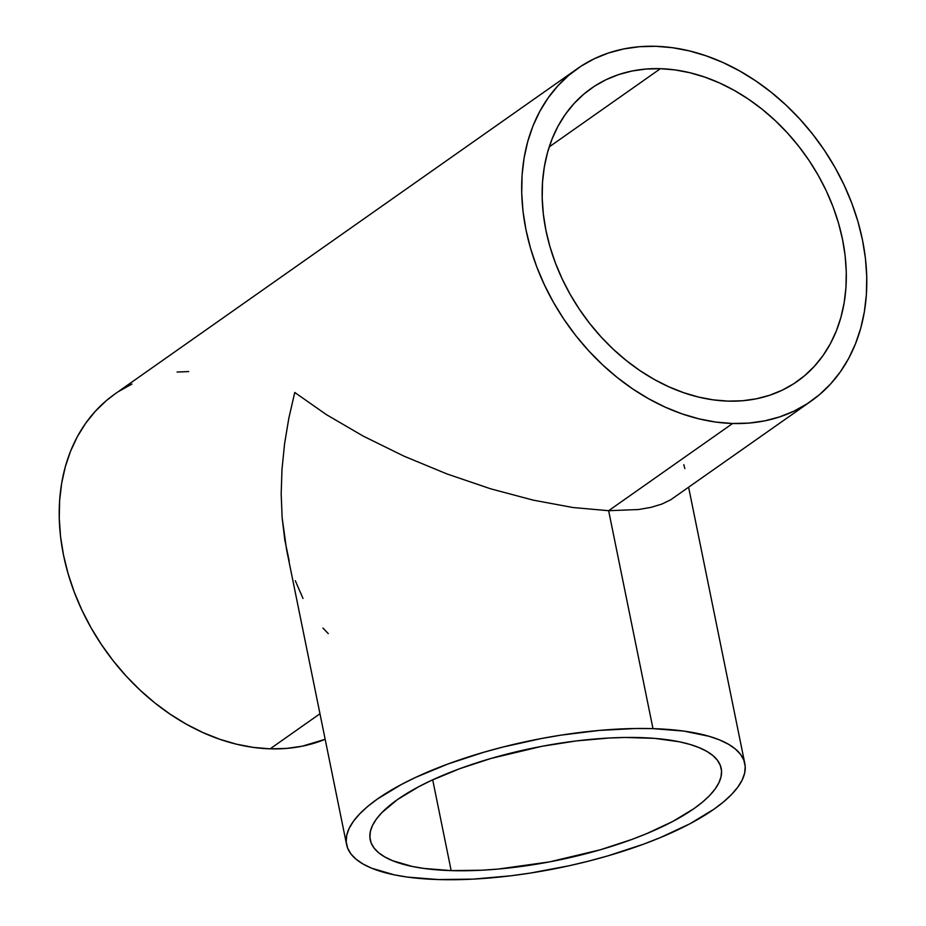 <?xml version="1.0" encoding="UTF-8"?>
<svg xmlns="http://www.w3.org/2000/svg" width="926" height="926" viewBox="0 0 926 926"><rect width="100%" height="100%" fill="white"/><g stroke="black" fill="none" stroke-linecap="round" stroke-linejoin="round"><path stroke-width="1.39" d="M451.17 870.614L432.697 779.819L451.17 870.614A179.088 57.447 -11.5 0 1 370.215 839.801A179.088 57.447 -11.5 0 1 456.171 770.027A179.088 57.447 -11.5 0 1 640.248 737.594A179.088 57.447 -11.5 0 1 721.204 768.395A179.088 57.447 -11.5 0 1 635.248 838.169A179.088 57.447 -11.5 0 1 451.17 870.614L424.05 868.449L412.197 866.435L392.427 860.636L384.718 856.897L378.549 852.661L374 847.95L371.106 842.81L369.891 837.312L370.365 831.49L372.53 825.39L376.361 819.105L381.825 812.658L397.416 799.601L418.714 786.718L431.25 780.491L459.493 768.777L491.058 758.429L541.93 746.298L576.308 740.927L609.505 737.987L625.258 737.466L654.335 738.346L679.233 741.761L689.801 744.377L698.991 747.56L706.7 751.299L712.87 755.535L717.418 760.246L720.312 765.385L721.539 770.883L721.053 776.717L718.889 782.806L715.057 789.091L709.594 795.538L702.556 802.055L694.002 808.595L672.704 821.489L646.533 833.701L631.926 839.419L600.361 849.767L549.488 861.898L498.281 869.051L481.914 870.208L451.17 870.614M289.225 561.144L284.814 540.032L282.129 517.541L281.18 493.905L281.99 469.332L284.537 444.075L288.796 418.367L294.746 392.462L326.392 414.628L363.281 436.146L404.014 456.171L447.003 473.95L490.618 488.801L533.168 500.133L573.02 507.529L608.637 510.701L652.98 728.635L608.637 510.701L573.02 507.529L533.168 500.133L490.618 488.801L447.003 473.95L404.014 456.171L363.281 436.146L326.392 414.628L294.746 392.462L288.796 418.367L284.537 444.075L281.99 469.332L281.18 493.905L282.129 517.541L286.574 549.604L346.59 844.605A203.199 65.179 -11.5 0 1 444.11 765.432A203.199 65.179 -11.5 0 1 652.98 728.635A203.199 65.179 -11.5 0 1 744.828 763.591A203.199 65.179 -11.5 0 1 647.309 842.764A203.199 65.179 -11.5 0 1 438.438 879.561A203.199 65.179 -11.5 0 1 346.59 844.605M660.412 68.686A179.088 136.782 -125.1 0 1 828.839 196.509A179.088 136.782 -125.1 0 1 797.274 381.373A179.088 136.782 -125.1 0 1 728.044 401.12A179.088 136.782 -125.1 0 1 559.617 273.297A179.088 136.782 -125.1 0 1 591.193 88.421A179.088 136.782 -125.1 0 1 660.412 68.686L549.211 146.91L660.412 68.686L646.035 69.045L632.134 71.001L618.823 74.531L606.241 79.613L594.504 86.187L583.727 94.197L574.016 103.562L565.462 114.187L558.146 125.971L552.139 138.807L547.509 152.582L544.291 167.131L542.509 182.341L542.196 198.06L543.342 214.126L545.935 230.4L549.963 246.71L555.38 262.915L562.14 278.842L570.173 294.352L579.387 309.284L589.723 323.51L601.055 336.867L613.29 349.252L626.3 360.538L639.959 370.608L654.15 379.371L668.722 386.744L683.55 392.647L698.47 397.046L713.344 399.87L728.044 401.12L742.42 400.761L756.322 398.793L769.633 395.263L782.227 390.182L793.952 383.607L804.729 375.597L814.44 366.233L822.994 355.607L830.309 343.824L836.317 330.987L840.947 317.213L844.176 302.663L845.947 287.454L846.271 271.735L845.125 255.669L842.521 239.394L838.493 223.085L833.076 206.88L826.316 190.953L818.295 175.442L809.069 160.511L798.744 146.296L787.401 132.927L775.178 120.542L762.167 109.268L748.497 99.186L734.306 90.424L719.733 83.051L704.918 77.147L689.997 72.749L675.112 69.925L660.412 68.686M577.315 68.698A203.199 155.198 -125.1 0 1 655.863 46.3A203.199 155.198 -125.1 0 1 846.966 191.335A203.199 155.198 -125.1 0 1 811.141 401.097A203.199 155.198 -125.1 0 1 732.605 423.495L608.637 510.701L732.605 423.495A203.199 155.198 -125.1 0 1 541.502 278.46A203.199 155.198 -125.1 0 1 577.315 68.698L114.859 394.036A203.199 155.198 54.9 0 0 79.034 603.798A203.199 155.198 54.9 0 0 270.137 748.833L319.968 713.772L270.137 748.833A203.199 155.198 54.9 0 0 325.165 739.295L302.223 746.206L286.447 748.428L270.137 748.833L253.469 747.421L236.581 744.215L219.647 739.226L202.829 732.524L186.3 724.155L170.199 714.212L154.688 702.788L139.93 689.986L126.052 675.934L113.192 660.77L101.466 644.635L91.003 627.689L81.893 610.095L74.23 592.027L68.084 573.645L63.512 555.125L60.56 536.675L59.264 518.433L59.623 500.607L61.637 483.349L65.295 466.831L70.55 451.217L77.367 436.644L85.667 423.263L95.366 411.213L106.386 400.588L114.974 393.955M302.999 598.451L295.301 580.683M328.267 633.604L322.919 628.048M661.94 504.045L651.21 507.309L638.674 509.52L608.637 510.701L638.674 509.52L651.21 507.309L661.94 504.045L670.76 499.751L811.141 401.097M118.609 391.501L131.932 384.035M177.097 372.044L188.707 371.569M732.605 423.495L715.925 422.082L699.037 418.876L682.103 413.899L665.285 407.185L648.756 398.817L632.655 388.874L617.144 377.449L602.386 364.647L588.508 350.595L575.648 335.432L563.922 319.296L553.459 302.362L544.361 284.757L536.686 266.688L530.54 248.307L525.968 229.798L523.016 211.336L521.72 193.094L522.079 175.269L524.093 158.01L527.751 141.493L533.006 125.878L539.823 111.305L548.123 97.936L557.822 85.875L568.842 75.249L581.077 66.163L594.388 58.708L608.671 52.944L623.777 48.928L639.553 46.705L655.863 46.3L672.531 47.712L689.419 50.918L706.353 55.907L723.171 62.609L739.7 70.978L755.801 80.921L771.312 92.345L786.07 105.147L799.948 119.199L812.808 134.363L824.534 150.498L834.997 167.444L844.107 185.038L851.77 203.107L857.916 221.488L862.488 239.996L865.44 258.458L866.736 276.7L866.377 294.526L864.363 311.784L860.705 328.302L855.45 343.916L848.633 358.489L840.333 371.87L830.634 383.92L819.614 394.545L807.391 403.632L794.068 411.098L779.796 416.85L764.691 420.867L748.903 423.089L732.605 423.495M683.816 464.667L684.812 468.579M438.438 879.561L473.325 879.11L510.99 875.776L530.424 873.056L569.525 865.671L588.832 861.064L607.722 855.913L643.535 844.176L660.111 837.694L689.812 823.827L713.969 809.197L723.669 801.777L731.667 794.381L737.86 787.077L742.212 779.935L744.666 773.025L745.21 766.415L743.833 760.165L740.534 754.343L735.371 749.007L728.38 744.191L719.629 739.955L709.2 736.332L683.747 731.077L652.98 728.635L635.977 728.496L599.516 730.406L560.994 735.14L541.421 738.52L502.587 747.132L483.696 752.282L447.883 764.019L415.832 777.308L401.618 784.368L377.449 798.999L367.749 806.419L359.763 813.815L353.558 821.119L349.206 828.261L346.752 835.171L346.208 841.78L347.597 848.031L350.885 853.853L356.047 859.201L363.038 864.016L371.789 868.252L394.21 874.827L407.671 877.119L438.438 879.561M688.62 487.296L744.828 763.591"/></g></svg>
